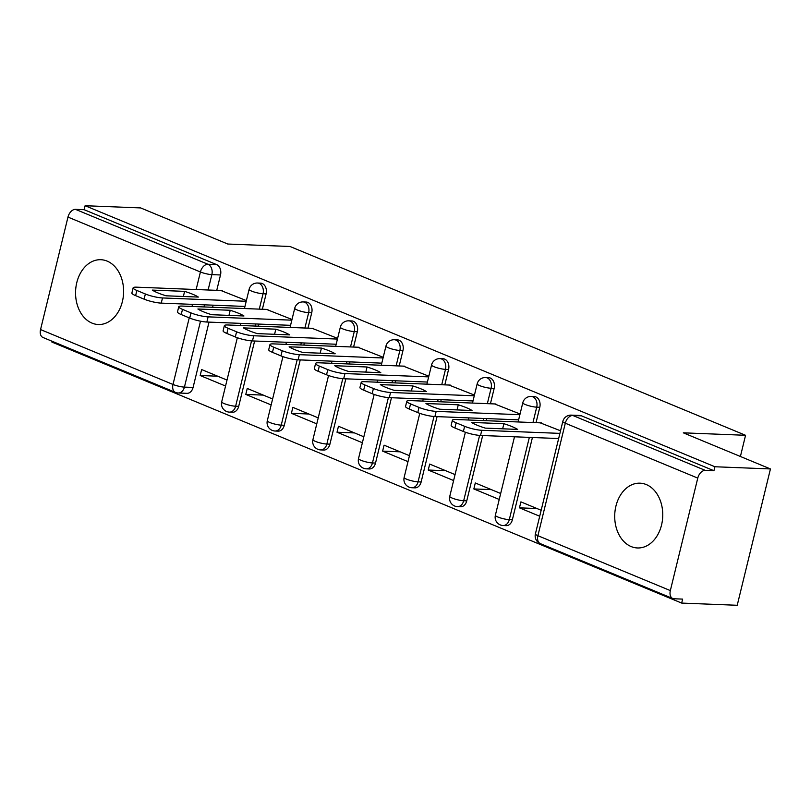 <?xml version="1.0" encoding="UTF-8"?>
<svg xmlns="http://www.w3.org/2000/svg" width="811" height="811" viewBox="0 0 811 811"><rect width="100%" height="100%" fill="white"/><g stroke="black" fill="none" stroke-linecap="round" stroke-linejoin="round"><path stroke-width="1.22" d="M92.018 323.113A32.42 24.006 -87.7 0 0 98.303 324.512A32.42 24.006 -87.7 0 0 123.191 297.353A32.42 24.006 -87.7 0 0 107.133 261.112A32.42 24.006 -87.7 0 0 100.858 259.713A32.42 24.006 -87.7 0 0 75.97 286.861A32.42 24.006 -87.7 0 0 92.018 323.113M631.171 546.573A32.42 24.006 -87.7 0 0 637.446 547.962A32.42 24.006 -87.7 0 0 662.344 520.814A32.42 24.006 -87.7 0 0 646.286 484.562A32.42 24.006 -87.7 0 0 640.011 483.174A32.42 24.006 -87.7 0 0 615.123 510.322A32.42 24.006 -87.7 0 0 631.171 546.573M262.369 309.244L266.109 293.866A8.313 6.153 -87.7 0 0 262.206 283.495A8.313 6.153 -87.7 0 0 260.595 283.14L257.523 283.019A8.313 6.153 92.3 0 1 259.135 283.374A8.313 6.153 92.3 0 1 263.048 293.744L259.297 309.123M307.977 328.151L311.728 312.772A8.313 6.153 -87.7 0 0 307.815 302.402A8.313 6.153 -87.7 0 0 306.203 302.047L303.132 301.925A8.313 6.153 92.3 0 1 304.743 302.28A8.313 6.153 92.3 0 1 308.656 312.651L304.906 328.029M353.586 347.057L357.337 331.679A8.313 6.153 -87.7 0 0 353.424 321.308A8.313 6.153 -87.7 0 0 351.822 320.953L348.75 320.832A8.313 6.153 92.3 0 1 350.362 321.186A8.313 6.153 92.3 0 1 354.265 331.557L350.514 346.936M399.205 365.964L402.945 350.585A8.313 6.153 -87.7 0 0 399.042 340.214A8.313 6.153 -87.7 0 0 397.431 339.85L394.359 339.728A8.313 6.153 92.3 0 1 395.971 340.093A8.313 6.153 92.3 0 1 399.874 350.464L396.133 365.842M444.813 384.86L448.564 369.492A8.313 6.153 -87.7 0 0 444.651 359.111A8.313 6.153 -87.7 0 0 443.039 358.756L439.967 358.634A8.313 6.153 92.3 0 1 441.579 358.989A8.313 6.153 92.3 0 1 445.492 369.37L441.742 384.738M490.422 403.766L494.173 388.388A8.313 6.153 -87.7 0 0 490.26 378.017A8.313 6.153 -87.7 0 0 488.648 377.662L485.586 377.541A8.313 6.153 92.3 0 1 487.188 377.896A8.313 6.153 92.3 0 1 491.101 388.266L487.35 403.645M536.03 422.673L539.781 407.294A8.313 6.153 -87.7 0 0 535.878 396.924A8.313 6.153 -87.7 0 0 534.267 396.569L531.195 396.447A8.313 6.153 92.3 0 1 532.807 396.802A8.313 6.153 92.3 0 1 536.71 407.173L532.969 422.551M52.076 341.249L51.884 342.06L681.666 603.08L682.639 599.106L673.982 598.761A8.313 5.393 112.5 0 1 672.735 598.498A8.313 5.393 112.5 0 1 670.342 590.59L697.764 478.105L565.308 423.21L537.896 535.696L670.342 590.59M770.45 468.94L714.907 466.751L85.114 205.72L140.658 207.92L227.79 244.03L290.034 246.493L745.562 435.294L683.318 432.831L770.45 468.94L737.219 605.28L681.666 603.08M40.55 329.57L172.996 384.465A8.313 5.393 112.5 0 0 175.399 392.362L42.953 337.467A8.313 5.393 -67.5 0 1 40.55 329.57L67.972 217.084A8.313 5.393 -67.5 0 1 75.494 209.36L84.141 209.694L216.598 264.589A8.313 6.153 92.3 0 1 220.501 274.97L216.75 290.348M213.141 305.169L212.624 307.278M209.015 322.109L193.079 387.455L184.432 387.111A8.313 6.153 92.3 0 1 178.258 392.99L186.905 393.335A8.313 6.153 -87.7 0 0 193.079 387.455M84.141 209.694L85.114 205.72M713.933 470.725L581.487 415.83A8.313 6.153 -87.7 0 0 579.875 415.465L571.218 415.131A8.313 6.153 92.3 0 1 572.83 415.485L705.276 470.38L713.933 470.725L714.907 466.751M705.276 470.38A8.313 5.393 112.5 0 0 697.764 478.105M560.543 430.783L540.177 422.835M541.17 510.271L520.915 501.877L519.456 507.838L536.963 508.538M520.054 413.995L494.568 403.929M500.671 493.493L475.297 482.971L473.847 488.942L491.354 489.631M474.445 395.099L448.959 385.032M455.062 474.587L429.688 464.074L428.238 470.035L445.746 470.725M428.826 376.192L403.341 366.126M409.454 455.681L384.079 445.168L382.62 451.129L400.137 451.818M383.218 357.286L357.732 347.22M363.845 436.784L338.461 426.262L337.011 432.222L354.519 432.922M337.609 338.38L312.123 328.313M318.226 417.878L292.852 407.355L291.402 413.316L308.91 414.015M292.001 319.473L266.515 309.407M272.618 398.971L247.243 388.459L245.794 394.42L263.301 395.109M258.75 324.076L258.233 326.184M254.624 341.015L238.698 406.352L235.626 406.23A8.313 6.153 92.3 0 1 229.452 412.12L232.514 412.241A8.313 6.153 -87.7 0 0 238.698 406.352M304.358 342.982L303.851 345.091M300.232 359.922L284.306 425.258L281.235 425.136A8.313 6.153 92.3 0 1 275.061 431.016L278.132 431.138A8.313 6.153 -87.7 0 0 284.306 425.258M349.977 361.888L349.46 363.997M345.841 378.828L329.915 444.164L326.843 444.043A8.313 6.153 92.3 0 1 320.669 449.923L323.741 450.044A8.313 6.153 -87.7 0 0 329.915 444.164M395.586 380.795L395.069 382.893M391.46 397.725L375.523 463.071L372.462 462.949A8.313 6.153 92.3 0 1 366.278 468.829L369.35 468.951A8.313 6.153 -87.7 0 0 375.523 463.071M441.194 399.691L440.687 401.8M437.068 416.631L421.142 481.967L418.07 481.846A8.313 6.153 92.3 0 1 411.897 487.735L414.968 487.857A8.313 6.153 -87.7 0 0 421.142 481.967M486.813 418.598L486.296 420.706M482.677 435.537L466.751 500.874L463.679 500.752A8.313 6.153 92.3 0 1 457.505 506.642L460.577 506.763A8.313 6.153 -87.7 0 0 466.751 500.874M532.422 437.504L512.359 519.78L509.288 519.658A8.313 6.153 92.3 0 1 503.114 525.538L506.186 525.66A8.313 6.153 -87.7 0 0 512.359 519.78M740.402 456.492L745.562 435.294M246.382 300.577L220.896 290.51M227.009 380.065L201.635 369.552L200.175 375.513L217.683 376.203M200.175 375.513L225.549 386.026M245.794 394.42L271.168 404.932M291.402 413.316L316.777 423.839M337.011 432.222L362.385 442.745M382.62 451.129L408.004 461.641M428.238 470.035L453.613 480.548M473.847 488.942L499.221 499.454M519.456 507.838L539.71 516.242M558.657 438.538L480.528 435.456A12.469 2.21 -166.3 0 1 463.375 431.482L454.9 427.975A12.469 2.21 -166.3 0 1 451.159 425.349L452.416 420.179A12.469 2.21 13.7 0 0 456.157 422.805L464.642 426.322A12.469 2.21 13.7 0 0 481.785 430.286L480.528 435.456M503.884 423.707L471.556 422.43A25.982 4.602 -166.3 0 0 485.302 428.117L517.631 429.404A25.982 4.602 -166.3 0 0 503.884 423.707L502.648 428.806M541.505 422.886L455.762 419.5A12.469 2.21 13.7 0 0 452.416 420.179M559.914 433.378L481.785 430.286M518.624 419.855L434.909 416.55A12.469 2.21 -166.3 0 1 417.766 412.576L409.291 409.068A12.469 2.21 -166.3 0 1 405.551 406.443L406.808 401.273A12.469 2.21 13.7 0 0 410.548 403.898L419.023 407.416A12.469 2.21 13.7 0 0 436.176 411.38L434.909 416.55M458.276 404.801L425.947 403.523A25.982 4.602 -166.3 0 0 439.684 409.22L472.022 410.498A25.982 4.602 -166.3 0 0 458.276 404.801L457.029 409.9M495.896 403.99L410.153 400.593A12.469 2.21 13.7 0 0 406.808 401.273M519.881 414.695L436.176 411.38M473.016 400.948L389.3 397.643A12.469 2.21 -166.3 0 1 372.158 393.68L363.673 390.162A12.469 2.21 -166.3 0 1 359.932 387.536L361.199 382.376A12.469 2.21 13.7 0 0 364.94 384.992L373.415 388.51A12.469 2.21 13.7 0 0 390.557 392.473L389.3 397.643M412.667 385.894L380.339 384.617A25.982 4.602 -166.3 0 0 394.075 390.314L426.404 391.591A25.982 4.602 -166.3 0 0 412.667 385.894L411.42 391.003M450.287 385.083L364.544 381.687A12.469 2.21 13.7 0 0 361.199 382.376M474.273 395.788L390.557 392.473M427.407 382.052L343.692 378.737A12.469 2.21 -166.3 0 1 326.549 374.773L318.064 371.256A12.469 2.21 -166.3 0 1 314.323 368.64L315.58 363.47A12.469 2.21 13.7 0 0 319.321 366.096L327.806 369.603A12.469 2.21 13.7 0 0 344.949 373.567L343.692 378.737M367.048 366.988L334.72 365.71A25.982 4.602 -166.3 0 0 348.466 371.408L380.795 372.685A25.982 4.602 -166.3 0 0 367.048 366.988L365.812 372.097M404.669 366.177L318.926 362.791A12.469 2.21 13.7 0 0 315.58 363.47M428.664 376.882L344.949 373.567M381.788 363.146L298.083 359.831A12.469 2.21 -166.3 0 1 280.93 355.867L272.455 352.349A12.469 2.21 -166.3 0 1 268.715 349.734L269.972 344.563A12.469 2.21 13.7 0 0 273.712 347.189L282.198 350.697A12.469 2.21 13.7 0 0 299.34 354.671L298.083 359.831M321.44 348.091L289.111 346.804A25.982 4.602 -166.3 0 0 302.848 352.501L335.186 353.778A25.982 4.602 -166.3 0 0 321.44 348.091L320.193 353.19M359.06 347.27L273.317 343.884A12.469 2.21 13.7 0 0 269.972 344.563M383.056 357.975L299.34 354.671M336.18 344.239L252.464 340.934A12.469 2.21 -166.3 0 1 235.322 336.96L226.847 333.453A12.469 2.21 -166.3 0 1 223.106 330.827L224.363 325.657A12.469 2.21 13.7 0 0 228.104 328.283L236.579 331.8A12.469 2.21 13.7 0 0 253.731 335.764L252.464 340.934M275.831 329.185L243.503 327.908A25.982 4.602 -166.3 0 0 257.239 333.605L289.568 334.882A25.982 4.602 -166.3 0 0 275.831 329.185L274.584 334.284M313.451 328.364L227.709 324.978A12.469 2.21 13.7 0 0 224.363 325.657M337.437 339.069L253.731 335.764M290.571 325.333L206.856 322.028A12.469 2.21 -166.3 0 1 189.713 318.064L181.228 314.546A12.469 2.21 -166.3 0 1 177.487 311.921L178.744 306.751A12.469 2.21 13.7 0 0 182.495 309.376L190.97 312.894A12.469 2.21 13.7 0 0 208.113 316.858L206.856 322.028M230.223 310.278L197.884 309.001A25.982 4.602 -166.3 0 0 211.63 314.698L243.959 315.976A25.982 4.602 -166.3 0 0 230.223 310.278L228.976 315.378M267.833 309.467L182.09 306.071A12.469 2.21 13.7 0 0 178.744 306.751M291.828 320.173L208.113 316.858M244.952 306.436L161.247 303.121A12.469 2.21 -166.3 0 1 144.094 299.158L135.619 295.64A12.469 2.21 -166.3 0 1 131.879 293.014L133.136 287.854A12.469 2.21 13.7 0 0 136.877 290.47L145.362 293.987A12.469 2.21 13.7 0 0 162.504 297.951L161.247 303.121M184.604 291.372L152.275 290.095A25.982 4.602 -166.3 0 0 166.022 295.792L198.35 297.069A25.982 4.602 -166.3 0 0 184.604 291.372L183.367 296.481M222.224 290.561L136.481 287.165A12.469 2.21 13.7 0 0 133.136 287.854M246.22 301.266L162.504 297.951M266.109 293.866L263.048 293.744A8.313 1.47 -166.3 0 1 251.613 291.108A8.313 1.47 13.7 0 1 249.119 289.355L244.446 308.535M311.728 312.772L308.656 312.651A8.313 1.47 -166.3 0 1 297.221 310.005A8.313 1.47 13.7 0 1 294.728 308.261L290.054 327.441M357.337 331.679L354.265 331.557A8.313 1.47 -166.3 0 1 342.84 328.911A8.313 1.47 13.7 0 1 340.346 327.168L335.663 346.348M402.945 350.585L399.874 350.464A8.313 1.47 -166.3 0 1 388.449 347.818A8.313 1.47 13.7 0 1 385.955 346.074L381.282 365.254M448.564 369.492L445.492 369.37A8.313 1.47 -166.3 0 1 434.057 366.724A8.313 1.47 13.7 0 1 431.564 364.97L426.89 384.161M494.173 388.388L491.101 388.266A8.313 1.47 -166.3 0 1 479.676 385.63A8.313 1.47 13.7 0 1 477.172 383.877L472.499 403.057M539.781 407.294L536.71 407.173A8.313 1.47 -166.3 0 1 525.285 404.527A8.313 1.47 13.7 0 1 522.791 402.783L518.107 421.963M220.501 274.97L211.853 274.625L208.103 290.003M204.484 304.835L203.977 306.943M200.499 321.186L184.432 387.111A8.313 1.47 13.7 0 1 172.996 384.465L189.237 317.861M192.014 306.467L192.531 304.358M196.14 289.527L200.418 271.979L67.972 217.084M255.678 323.954L255.171 326.063M251.552 340.873L235.626 406.23A8.313 1.47 13.7 0 1 224.191 403.584A8.313 1.47 13.7 0 1 221.697 401.84A8.313 8.313 0 0 0 229.452 412.12M301.297 342.86L300.78 344.969M297.171 359.78L281.235 425.136A8.313 1.47 13.7 0 1 269.799 422.49A8.313 1.47 13.7 0 1 267.306 420.747A8.313 8.313 0 0 0 275.061 431.016M346.905 361.767L346.388 363.875M342.779 378.686L326.843 444.043A8.313 1.47 13.7 0 1 315.418 441.397A8.313 1.47 13.7 0 1 312.924 439.653A8.313 8.313 0 0 0 320.669 449.923M392.514 380.673L391.997 382.772M388.388 397.593L372.462 462.949A8.313 1.47 13.7 0 1 361.027 460.303A8.313 1.47 13.7 0 1 358.533 458.55A8.313 8.313 0 0 0 366.278 468.829M438.122 399.57L437.616 401.678M433.997 416.489L418.07 481.846A8.313 1.47 13.7 0 1 406.635 479.21A8.313 1.47 13.7 0 1 404.142 477.456A8.313 8.313 0 0 0 411.897 487.735M483.741 418.476L483.224 420.585M479.615 435.395L463.679 500.752A8.313 1.47 13.7 0 1 452.254 498.106A8.313 1.47 13.7 0 1 449.76 496.362A8.313 8.313 0 0 0 457.505 506.642M529.35 437.382L509.288 519.658A8.313 1.47 13.7 0 1 497.863 517.012A8.313 1.47 13.7 0 1 495.369 515.269A8.313 8.313 0 0 0 503.114 525.538M581.487 415.83L572.83 415.485A8.313 5.393 -67.5 0 0 565.308 423.21A8.313 1.47 -166.3 0 1 562.814 421.467L535.392 533.952A8.313 8.313 0 0 0 540.288 543.603L672.735 598.498M216.598 264.589L207.94 264.254A8.313 6.153 92.3 0 1 211.853 274.625A8.313 1.47 13.7 0 1 200.418 271.979A8.313 5.393 -67.5 0 1 207.94 264.254L75.494 209.36M540.288 543.603A8.313 5.393 112.5 0 1 537.896 535.696A8.313 1.47 -166.3 0 1 535.392 533.952M456.157 422.805L454.9 427.975M464.642 426.322L463.375 431.482M410.548 403.898L409.291 409.068M419.023 407.416L417.766 412.576M364.94 384.992L363.673 390.162M373.415 388.51L372.158 393.68M319.321 366.096L318.064 371.256M327.806 369.603L326.549 374.773M273.712 347.189L272.455 352.349M282.198 350.697L280.93 355.867M228.104 328.283L226.847 333.453M236.579 331.8L235.322 336.96M182.495 309.376L181.228 314.546M190.97 312.894L189.713 318.064M136.877 290.47L135.619 295.64M145.362 293.987L144.094 299.158M495.369 515.269L514.498 436.794M531.195 396.447A8.313 8.313 0 0 0 522.791 402.783M449.76 496.362L465.382 432.253M468.373 419.997L468.89 417.888M485.586 377.541A8.313 8.313 0 0 0 477.172 383.877M404.142 477.456L419.774 413.346M422.764 401.09L423.271 398.982M439.967 358.634A8.313 8.313 0 0 0 431.564 364.97M358.533 458.55L374.165 394.44M377.145 382.194L377.662 380.085M394.359 339.728A8.313 8.313 0 0 0 385.955 346.074M312.924 439.653L328.546 375.534M331.537 363.287L332.054 361.179M348.75 320.832A8.313 8.313 0 0 0 340.346 327.168M267.306 420.747L282.938 356.627M285.928 344.381L286.435 342.272M303.132 301.925A8.313 8.313 0 0 0 294.728 308.261M221.697 401.84L237.329 337.731M240.309 325.475L240.826 323.366M257.523 283.019A8.313 8.313 0 0 0 249.119 289.355M175.399 392.362A8.313 8.313 0 0 0 178.258 392.99M571.218 415.131A8.313 8.313 0 0 0 562.814 421.467"/></g></svg>
